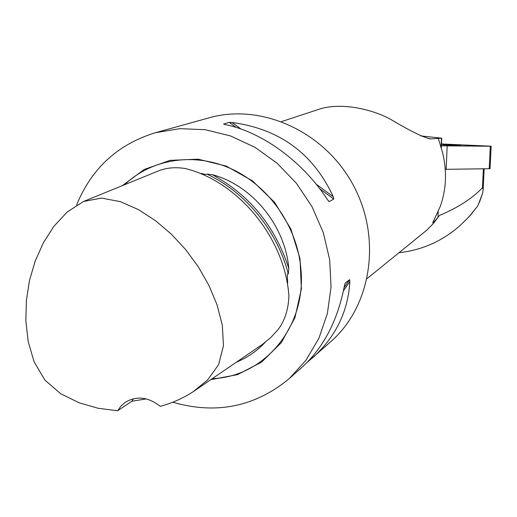 <?xml version="1.0" encoding="UTF-8"?>
<svg xmlns="http://www.w3.org/2000/svg" width="517" height="517" viewBox="0 0 517 517"><rect width="100%" height="100%" fill="white"/><g stroke="black" fill="none" stroke-linecap="round" stroke-linejoin="round"><path stroke-width="0.78" d="M281.629 121.553L318.375 109.494C337.976 102.515 368.369 107.633 389.734 118.826C410.627 131.279 424.334 137.974 430.848 138.911L441.757 138.168L441.324 147.965M399.034 252.729C422.163 250.118 442.52 241.045 460.104 225.522L469.358 216.352L477.553 206.199L479.815 201.333L482.632 193.125L483.169 189.177L482.477 187.71C472.402 198.392 458.056 207.64 439.431 215.447L437.964 217.34C434.881 221.095 433.123 222.924 432.684 222.833L440.316 206.361C446.287 189.461 447.082 171.683 442.688 153.026L438.384 138.575M477.553 206.199L470.095 215.699L460.098 225.515M193.196 391.686L207.517 380.053L218.568 364.737L223.46 345.724L222.31 325.103L217.024 304.733L208.758 285.119L198.205 266.649L185.687 249.614L171.457 234.272L155.746 220.856L138.646 209.728L120.448 201.669L101.506 198.082L83.495 201.488L157.853 171.166C166.002 167.786 175.14 166.907 185.273 168.529C238.492 181.577 284.97 238.221 288.906 295.963C288.408 309.605 284.712 320.934 277.81 329.949L270.514 337.795L262.287 344.496L193.196 391.686C183.012 398.284 172.032 403.163 160.251 406.317C148.205 396.888 136.488 395.589 125.095 402.42L120.9 406.136L117.624 410.763L131.932 401.237L133.386 398.743M83.495 201.488L67.139 212.048L53.833 226.375L43.266 242.977L35.162 261.156L29.514 280.395L26.393 300.39L25.85 320.857L28.183 341.582L34.128 361.881L44.973 380.202L60.754 393.754L79.082 402.775L98.172 408.281L117.624 410.763M131.932 401.237L146.259 398.898M236.469 362.139C247.132 357.745 256.529 351.321 264.665 342.855L265.092 342.396M287.71 283.122L287.303 275.852C287.239 274.042 287.568 273.435 288.292 274.036L288.809 268.459C285.164 225.496 252.115 185.209 212.403 174.694L206.903 174.113L205.643 174.513L201.262 173.389M210.846 379.633L237.587 374.618L261.686 362.055L281.326 342.648L294.948 317.69L301.379 288.951L300.009 258.578L290.838 228.921L274.553 202.309L252.432 180.827L226.246 166.099L198.056 159.152L170.015 160.373L144.198 169.479L122.393 185.635M76.568 205.062C91.535 168.432 117.773 144.333 155.274 132.753L179.813 128.655L205.236 129.709L230.595 135.965L254.894 147.274L277.157 163.269L296.48 183.361L312.061 206.761L323.274 232.547L329.678 259.676L331.042 287.058L327.371 313.606L318.879 338.305L305.974 360.233L289.223 378.631C254.946 406.885 216.112 414.744 172.73 402.207M306.885 362.65L331.022 341.44C371.587 305.896 382.115 237.691 352.937 184.498C324.062 131.137 261.046 102.993 209.191 117.798L155.274 132.753M312.339 358.061C335.63 337.058 348.135 311.525 349.854 281.468L349.57 279.671L345.207 283.064L344.445 285.701C337.691 320.437 323.616 347.553 302.219 367.064L289.223 378.631M223.641 124.145L225.108 124.552C262.054 131.913 302.807 161.524 327.571 199.833L329.213 201.591L333.782 199.064L333.252 196.718C313.328 153.652 279.594 128.907 232.049 122.477L229.277 122.367L223.667 124.035L224.01 124.287M441.757 138.168L420.709 135.926M367.154 278.54L426.829 230.13L433.608 223.241L439.431 215.447M478.238 204.9L482.632 193.125M491.15 146.201L441.499 143.952L490.795 146.233L441.415 145.807L491.15 146.201L490.077 168.704L445.26 169.33M460.272 145.283L442.558 144.682C441.738 144.98 460.918 145.729 460.789 145.393L460.272 145.283M482.477 187.71L483.369 168.846M441.479 138.168L441.085 147.151M438.222 211.563L437.964 217.34M264.665 342.855L263.069 343.928M212.403 174.694C249.737 195.155 275.206 226.407 288.809 268.459M206.903 174.113C245.497 191.994 277.409 230.95 288.292 274.036M212.332 378.618C264.471 377.093 307.337 326.065 300.771 267.677C296.764 225.767 268.659 185.887 231.403 168.885C194.114 151.895 151.533 158.887 124.603 184.731M429.246 138.821L431.062 138.899M344.07 287.685L349.57 279.671M343.443 290.812L349.854 281.468M329.213 201.591L328.424 201.016M333.782 199.064L319.764 188.776M236.159 127.415L229.277 122.367M333.252 196.718L316.152 184.175M240.954 129.004L232.049 122.477M489.218 168.768L490.29 146.233M447.179 146.02L446.132 169.33M484.132 168.839L483.169 189.177M287.362 277.778L287.303 275.852M430.848 138.911L429.478 138.847"/></g></svg>
